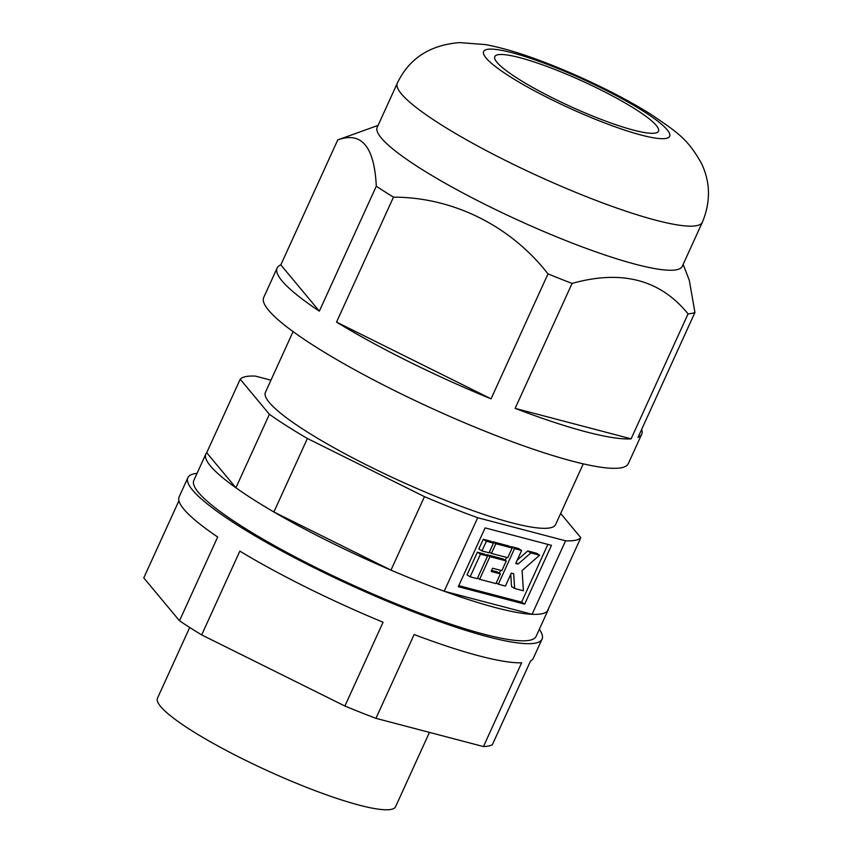 <?xml version="1.0" encoding="UTF-8"?>
<svg xmlns="http://www.w3.org/2000/svg" width="852" height="852" viewBox="0 0 852 852"><rect width="100%" height="100%" fill="white"/><g stroke="black" fill="none" stroke-linecap="round" stroke-linejoin="round"><path stroke-width="1.28" d="M583.269 463.861L555.6 524.576A159.452 24.836 -155.5 0 1 370.077 466.715A159.452 24.836 -155.5 0 1 265.419 392.335L293.088 331.609M429.451 732.379L395.584 806.706A130.835 20.373 -155.5 0 1 243.352 759.228A130.835 20.373 -155.5 0 1 157.482 698.193L189.708 627.477M477.376 552.202L467.056 574.834L470.155 576.815L477.258 578.678L487.578 556.037L484.479 554.066L477.376 552.202L480.475 554.173L470.155 576.815M539.614 555.216L530.849 552.916L518.101 564.056L515.737 563.428L521.626 550.498L514.533 548.635L498.324 584.206L505.417 586.069L511.317 573.13L513.681 573.758L514.64 588.487L523.405 590.787L522.084 570.531L539.614 555.216L536.515 553.246L527.75 550.946L517.249 560.115M510.753 574.376L511.541 586.517L514.64 588.487M521.626 550.498L518.527 548.518L511.434 546.654L511.115 547.346M506.535 557.4L505.225 560.275M500.646 570.329L499.325 573.215M458.781 585.665L521.573 602.151L547.9 544.385M483.265 539.263L478.845 548.965L481.944 550.935L489.048 552.799L493.468 543.097L490.369 541.126L483.265 539.263L486.375 541.233L481.944 550.935M512.169 548.006L495.832 543.725L491.412 553.427L507.749 557.709L512.169 548.006L509.059 546.036L492.733 541.744L492.424 542.436M506.269 560.946L489.943 556.654L479.623 579.296L495.949 583.588L500.38 573.886L491.146 571.458L492.616 568.22L501.849 570.648L506.269 560.946L503.17 558.965L486.843 554.684L486.524 555.366M500.38 573.886L497.27 571.905L491.615 570.425M560.659 513.479L580.819 537.687L547.325 611.193A188.068 29.298 -155.5 0 1 532.085 614.303L444.201 591.224A188.068 29.298 -155.5 0 1 390.972 570.137L273.897 511.988A188.068 29.298 -155.5 0 1 235.908 487.791L206.706 452.721L240.2 379.225A188.068 29.298 -155.5 0 1 255.44 376.105L270.957 380.184M532.085 614.303L565.579 540.807L477.695 517.728L444.201 591.224M477.695 517.728A188.068 29.298 -155.5 0 1 424.466 496.641L307.391 438.492L273.897 511.988M390.972 570.137L424.466 496.641M580.819 537.687A188.068 29.298 -155.5 0 1 565.579 540.807M235.908 487.791L269.402 414.285L240.2 379.225M307.391 438.492A188.068 29.298 -155.5 0 1 269.402 414.285M485.097 527.899L458.301 586.698L524.672 604.132L551.468 545.333L485.097 527.899M521.573 602.151L524.672 604.132M493.468 543.097L486.375 541.233M530.849 552.916L527.75 550.946M518.101 564.056L516.046 562.746M514.533 548.635L511.434 546.654M498.324 584.206L496.269 582.896M495.832 543.725L492.733 541.744M491.412 553.427L489.357 552.117M487.578 556.037L480.475 554.173M489.943 556.654L486.843 554.684M479.623 579.296L477.567 577.986M336.54 322.099L491.05 398.832A200.337 31.204 24.5 0 1 336.54 322.099L393.475 197.153A200.337 31.204 -155.5 0 1 384.582 191.604A200.337 31.204 -155.5 0 1 376.296 186.205C374.39 146.629 361.546 131.208 337.754 139.93A200.337 31.204 -155.5 0 1 338.382 139.685L378.075 125.404M491.05 398.832L547.996 273.886A200.337 31.204 -155.5 0 0 572.075 283.428L515.13 408.374A200.337 31.204 24.5 0 0 631.108 438.833L688.054 313.887A200.337 31.204 -155.5 0 0 694.944 312.471L638.01 437.417A200.337 31.204 24.5 0 0 641.705 434.222L628.307 463.626A200.337 31.204 -155.5 0 1 508.218 440.228A200.337 31.204 -155.5 0 1 314.239 345.944A200.337 31.204 -155.5 0 1 263.715 297.465L277.113 268.071A200.337 31.204 24.5 0 0 319.351 311.15L376.296 186.205M641.705 434.222A200.337 31.204 24.5 0 0 641.694 429.333M517.483 78.363A89.95 14.015 -155.5 0 1 494.799 56.605A89.95 14.015 -155.5 0 1 548.72 67.106A89.95 14.015 -155.5 0 1 635.805 109.439A89.95 14.015 -155.5 0 1 658.489 131.197A89.95 14.015 -155.5 0 1 604.579 120.696A89.95 14.015 -155.5 0 1 517.483 78.363M702.378 222.212L682.282 266.314A167.631 26.114 -155.5 0 1 581.799 246.739A167.631 26.114 -155.5 0 1 419.493 167.855A167.631 26.114 -155.5 0 1 377.223 127.289L397.32 83.187A167.631 26.114 -155.5 0 0 439.589 123.753A167.631 26.114 -155.5 0 0 601.895 202.638A167.631 26.114 -155.5 0 0 702.378 222.212C710.738 201.999 710.483 182.509 701.622 163.733C687.83 138.791 677.415 132.507 652.227 115.19C621.747 95.701 576.133 73.783 537.143 59.544C518.091 52.473 500.869 47.488 485.47 44.592L459.516 42.6C429.749 45.049 409.013 58.586 397.32 83.187M393.475 197.153C452.71 197.153 510.391 225.535 547.996 273.886M572.075 283.428C621.726 269.498 660.385 279.648 688.054 313.887M694.944 312.471L689.289 280.255L683.144 264.429M515.13 408.374L631.108 438.833M337.754 139.93L280.819 264.876L319.351 311.15M280.819 264.876A200.337 31.204 24.5 0 0 277.113 268.071M197.046 473.329A194.607 30.31 24.5 0 0 187.866 477.706L179.154 496.822A194.607 30.31 -155.5 0 0 217.675 536.984L179.495 620.778A194.607 30.31 24.5 0 0 190.06 627.7A194.607 30.31 24.5 0 0 201.668 634.9L344.89 706.031A194.607 30.31 24.5 0 0 375.956 718.342L483.457 746.565A194.607 30.31 24.5 0 0 492.349 744.744L530.54 660.96A194.607 30.31 -155.5 0 0 533.331 658.223L542.042 639.117A194.607 30.31 24.5 0 0 539.327 629.308M187.866 477.706A194.607 30.31 24.5 0 0 236.952 524.8A194.607 30.31 24.5 0 0 425.382 616.39A194.607 30.31 24.5 0 0 542.042 639.117M178.931 500.72L143.775 577.88L179.495 620.778M344.89 706.031L383.07 622.237A194.607 30.31 -155.5 0 1 239.849 551.116L201.668 634.9M483.457 746.565L521.637 662.781A194.607 30.31 -155.5 0 1 414.136 634.548L375.956 718.342M548.539 608.509A188.068 29.298 -155.5 0 1 548.145 609.947A188.068 29.298 -155.5 0 1 329.319 541.702A188.068 29.298 -155.5 0 1 205.875 453.967A188.068 29.298 -155.5 0 1 206.706 452.721M548.145 609.947L536.089 636.401A188.068 29.298 -155.5 0 1 317.263 568.156A188.068 29.298 -155.5 0 1 193.819 480.421L205.875 453.967M643.878 111.559A102.208 15.922 -155.5 0 1 641.258 135.074A102.208 15.922 -155.5 0 1 509.411 76.254A102.208 15.922 -155.5 0 1 512.041 52.739A102.208 15.922 -155.5 0 1 643.878 111.559"/></g></svg>

